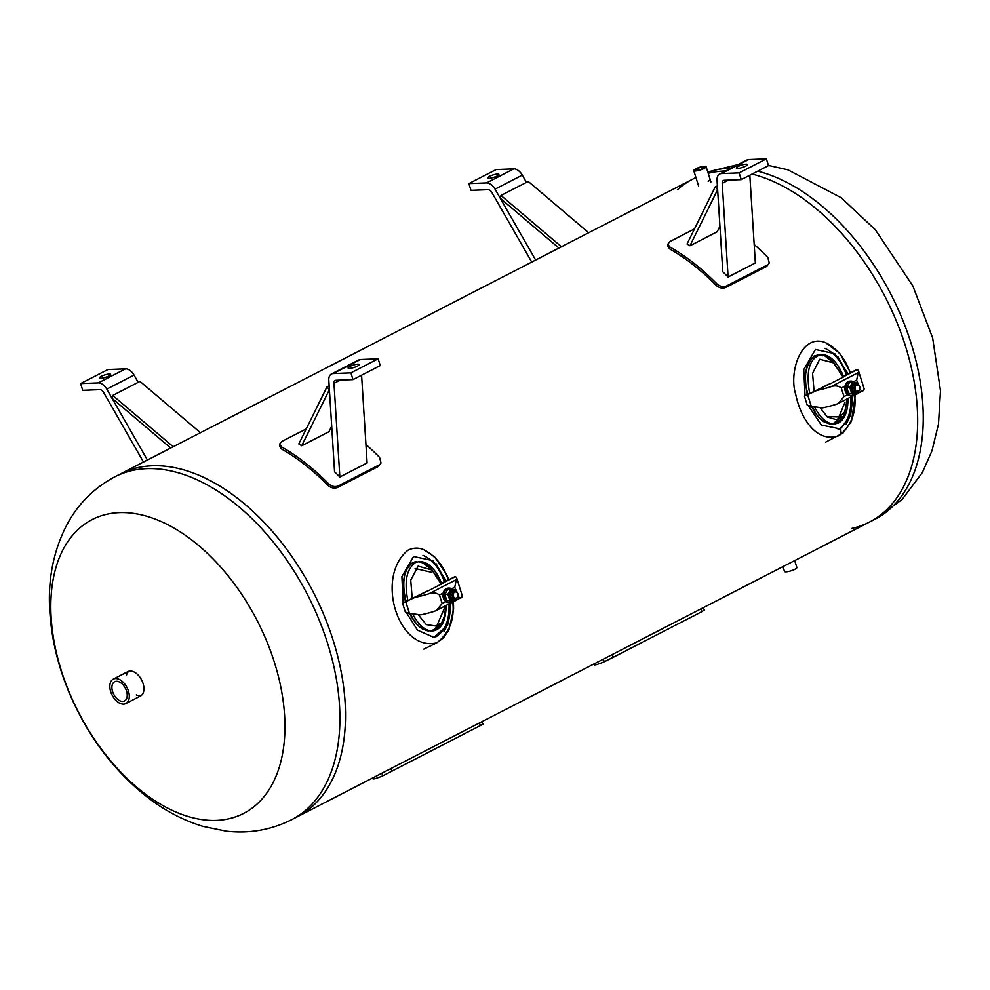 <?xml version="1.0" encoding="UTF-8"?>
<svg xmlns="http://www.w3.org/2000/svg" width="990" height="990" viewBox="0 0 990 990"><rect width="100%" height="100%" fill="white"/><g stroke="black" fill="none" stroke-linecap="round" stroke-linejoin="round"><path stroke-width="1.49" d="M381.732 773.289L382.994 775.727L481.759 724.853M382.994 775.727A195.785 118.911 62.7 0 1 374.69 778.784L374.071 777.237M372.723 777.93L373.143 778.969L374.69 778.784M603.108 659.266L604.358 661.704L613.441 657.187L612.117 654.625L700.673 609.011L701.984 611.585L703.123 610.83M604.358 661.704A195.785 118.911 62.7 0 1 596.067 664.76L595.436 663.213M594.087 663.906L594.507 664.946L596.067 664.76M701.984 611.585L613.441 657.187M392.077 771.21L390.753 768.636L479.296 723.034L480.62 725.608M710.201 179.623L708.209 181.479M333.185 640.394A192.889 117.154 -117.3 0 0 120.594 473.851A192.889 117.154 62.7 0 1 339.459 663.634A192.889 117.154 62.7 0 1 297.248 816.812A192.889 117.154 -117.3 0 0 333.185 640.394M905.33 345.696A192.889 117.154 62.7 0 1 869.393 522.101A192.889 117.154 -117.3 0 0 903.511 340.114A192.889 117.154 -117.3 0 0 752.066 174.054A192.889 117.154 62.7 0 1 905.33 345.696M115.001 476.722A192.889 117.154 62.7 0 1 333.865 666.518A192.889 117.154 62.7 0 1 291.654 819.683C271 830.004 249.158 833.827 226.116 831.154L202.863 826.353C183.831 820.549 165.912 811.255 149.094 798.497C120.879 776.828 97.775 749.046 79.782 715.126C61.058 679.487 50.96 643.03 49.5 605.744C48.411 575.833 54.351 548.571 67.332 523.945C78.532 503.378 94.421 487.649 115.001 476.722L692.74 179.141A192.889 117.154 62.7 0 1 695.958 177.581A192.889 117.154 -117.3 0 0 692.74 179.141A192.889 117.154 -117.3 0 0 677.432 189.746M708.209 173.312A192.889 117.154 62.7 0 1 725.62 170.973A192.889 117.154 -117.3 0 0 708.209 173.312M794.685 560.587L796.876 567.505A6.485 1.398 162.5 0 1 794.859 569.3A6.485 1.398 162.5 0 1 788.374 571.515A6.485 1.398 162.5 0 1 784.501 571.416L782.979 566.614M702.826 168.51A4.492 0.978 162.5 0 1 698.334 170.045A4.492 0.978 162.5 0 1 695.648 169.971A4.492 0.978 162.5 0 1 699.633 167.694A4.492 0.978 162.5 0 1 704.212 167.273A4.492 0.978 162.5 0 1 702.826 168.51M704.113 168.449A6.485 1.398 -17.5 0 0 706.118 166.667A6.485 1.398 -17.5 0 0 699.509 167.285A6.485 1.398 -17.5 0 0 693.743 170.565A6.485 1.398 -17.5 0 0 697.616 170.676A6.485 1.398 -17.5 0 0 704.113 168.449M754.182 244.53A195.302 118.627 62.7 0 1 767.807 257.4L769.279 263.031L766.681 266.434L769.279 263.031M694.485 228.913L669.884 241.585L667.78 244.221L667.755 246.287L669.884 249.072A192.889 117.154 62.7 0 1 716.005 285.219C719.173 288.016 722.44 288.771 725.806 287.484L766.681 266.434M725.806 287.484L726.524 285.974C723.158 287.261 719.891 286.506 716.723 283.709A195.302 118.627 -117.3 0 0 669.896 247.005L667.78 244.221M726.524 285.974L767.399 264.924M719.94 226.203L717.205 231.747L689.956 245.792A195.302 118.627 -117.3 0 0 687.06 243.973L715.176 186.962L717.404 185.811M749.826 175.205L755.345 262.981L728.108 277.014A195.302 118.627 -117.3 0 0 722.799 271.817L717.639 189.647L715.176 186.962M738.156 166.444A5.792 1.25 162.5 0 1 743.948 164.464A5.792 1.25 162.5 0 1 747.401 164.563A5.792 1.25 162.5 0 1 742.265 167.496A5.792 1.25 162.5 0 1 736.362 168.04A5.792 1.25 162.5 0 1 738.156 166.444M719.68 174.03L746.93 159.996A10.605 6.447 62.7 0 1 748.675 159.551L766.384 158.846L768.5 165.59L741.263 179.623L739.134 172.891L721.425 173.584A10.605 6.447 -117.3 0 0 719.68 174.03A10.605 6.447 -117.3 0 0 717.057 180.341L717.639 189.647L689.956 245.792M766.384 158.846L739.134 172.891M728.108 277.014L722.217 183.373A4.826 2.933 62.7 0 1 723.405 180.502A4.826 2.933 62.7 0 1 724.21 180.291L741.263 179.623M489.617 176.307A5.792 1.25 162.5 0 1 495.408 174.327A5.792 1.25 162.5 0 1 498.873 174.413A5.792 1.25 162.5 0 1 493.725 177.358A5.792 1.25 162.5 0 1 487.835 177.903A5.792 1.25 162.5 0 1 489.617 176.307M535.652 260.061L495.037 189.152A10.605 6.447 -117.3 0 0 486.56 182.903L468.852 183.608L496.101 169.575L513.81 168.869A10.605 6.447 62.7 0 1 522.274 175.119L526.433 182.358M468.852 183.608L470.98 190.34L488.033 189.672A4.826 2.933 62.7 0 1 491.882 192.506L531.741 262.078M558.929 248.069L500.259 198.272L500.989 195.463L528.239 181.43L588.691 232.737M500.989 195.463L561.454 246.77M365.941 444.51A195.302 118.627 62.7 0 1 379.566 457.38L381.039 463.011L378.44 466.414L381.039 463.011M306.244 428.893L281.643 441.565L279.526 444.201L279.514 446.255L281.643 449.052A192.889 117.154 62.7 0 1 327.764 485.199C330.932 487.996 334.199 488.751 337.565 487.464L378.44 466.414M337.565 487.464L338.283 485.954C334.905 487.241 331.638 486.486 328.482 483.689A195.302 118.627 -117.3 0 0 281.655 446.985L279.526 444.201M338.283 485.954L379.145 464.904M331.687 426.183L328.952 431.727L301.715 445.76A195.302 118.627 -117.3 0 0 298.819 443.953L326.935 386.942L329.15 385.791M361.585 375.185L367.104 462.961L339.855 476.994A195.302 118.627 -117.3 0 0 334.558 471.797L329.398 389.627L326.935 386.942M349.916 366.424A5.792 1.25 162.5 0 1 355.695 364.444A5.792 1.25 162.5 0 1 359.16 364.543A5.792 1.25 162.5 0 1 354.012 367.476A5.792 1.25 162.5 0 1 348.121 368.02A5.792 1.25 162.5 0 1 349.916 366.424M331.44 374.01L358.689 359.976A10.605 6.447 62.7 0 1 360.422 359.531L378.131 358.825L380.259 365.57L353.009 379.603L350.893 372.859L333.185 373.564A10.605 6.447 -117.3 0 0 331.44 374.01A10.605 6.447 -117.3 0 0 328.804 380.321L329.398 389.627L301.715 445.76M378.131 358.825L350.893 372.859M339.855 476.994L333.976 383.34A4.826 2.933 62.7 0 1 335.164 380.482A4.826 2.933 62.7 0 1 335.957 380.271L353.009 379.603M101.376 376.287A5.792 1.25 162.5 0 1 107.167 374.307A5.792 1.25 162.5 0 1 110.62 374.393A5.792 1.25 162.5 0 1 105.484 377.326A5.792 1.25 162.5 0 1 99.582 377.883A5.792 1.25 162.5 0 1 101.376 376.287M147.411 460.028L106.784 389.132A10.605 6.447 -117.3 0 0 98.319 382.882L80.611 383.588L107.861 369.555L125.557 368.849A10.605 6.447 62.7 0 1 134.034 375.099L138.179 382.338M80.611 383.588L82.727 390.32L99.792 389.639A4.826 2.933 62.7 0 1 103.641 392.486L143.488 462.045M170.688 448.037L112.019 398.252L112.749 395.431L139.986 381.397L200.45 432.704M112.749 395.431L173.201 446.75M851.87 528.413A192.889 117.154 -117.3 0 0 869.393 522.101L291.654 819.683M128.811 671.232A13.749 8.353 -117.3 0 0 126.386 675.675M136.286 694.906A13.749 8.353 -117.3 0 0 141.31 695.5M113.268 679.128L127.908 671.591A13.749 8.353 62.7 0 1 143.513 685.117A13.749 8.353 62.7 0 1 140.506 696.02L125.854 703.568A13.749 8.353 -117.3 0 0 128.415 690.995A13.749 8.353 -117.3 0 0 113.268 679.128A13.749 8.353 -117.3 0 0 112.142 695.166A13.749 8.353 -117.3 0 0 125.854 703.568M279.762 682.147A165.305 100.398 62.7 0 1 141.719 791.258A165.305 100.398 62.7 0 1 82.195 525.962A165.305 100.398 62.7 0 1 279.762 682.147M126.534 691.07A10.816 6.571 62.7 0 1 124.517 700.957A10.816 6.571 62.7 0 1 113.726 694.361A10.816 6.571 62.7 0 1 114.617 681.739A10.816 6.571 62.7 0 1 126.534 691.07M852.823 395.963L850.608 415.293L840.485 428.967A7.239 4.393 62.7 0 1 839.087 435.612C851.338 425.688 856.536 412.149 854.667 395.022M850.175 373.057C845.534 358.838 837.317 348.69 825.549 342.627L825.536 342.627C800.7 332.9 788.708 373.069 795.7 394.218C800.031 416.332 815.624 443.619 838.703 435.81L839.087 435.612M848.009 398.45C848.009 410.999 844.866 419.154 838.58 422.916L834.36 424.029C827.046 423.844 820.462 418.213 814.597 407.125M809.672 393.438C805.674 370.569 809.634 357.576 821.576 354.445C830.276 354.927 837.627 362.315 843.629 376.608M818.916 354.556L818.916 354.556C806.739 357.885 802.865 371.25 807.308 394.664M811.565 406.407C815.154 413.746 819.398 418.931 824.274 421.975M833.023 424.005L834.224 423.72L833.023 424.005M837.973 356.808L847.49 373.96M852.043 396.371C852.44 408.115 850.373 417.471 845.856 424.45M838.06 429.759C847.304 423.51 851.573 412.582 850.856 396.99M846.302 374.567C841.314 361.177 834.162 352.44 824.843 348.344M855.843 384.491A3.861 2.945 87.7 0 0 854.098 388.86A3.861 2.945 87.7 0 0 857.13 391.941A3.861 2.945 87.7 0 0 859.926 387.969A3.861 2.945 87.7 0 0 856.82 384.231A3.861 2.945 87.7 0 0 855.843 384.491M856.523 385.147A3.131 2.401 -92.3 0 1 859.815 388.538A3.131 2.401 -92.3 0 1 855.979 390.518A3.131 2.401 -92.3 0 1 856.523 385.147M819.497 354.742L822.913 355.781M839 418.906L837.107 421.121M833.63 423.435L832.219 423.906M845.052 402.002L838.926 416.951L826.823 416.543M824.918 355.93L833.741 363.008M841.822 416.518L832.8 423.98M830.857 424.128C822.715 422.47 816.552 416.642 812.382 406.63M808.001 394.305C803.026 378.254 805.142 365.372 814.374 355.682M843.715 376.856L843.455 376.039L846.809 374.653L845.113 375.878A24.107 5.21 162.5 0 1 844.433 376.485L830.808 383.501A24.107 5.21 162.5 0 1 829.051 384.145L804.412 396.149L816.985 390.369A31.346 6.782 -17.5 0 0 830.721 386.793C834.879 385.296 838.406 385.704 841.314 388.031L844.012 396.569L838.307 403.45L836.253 404.304A31.346 6.782 162.5 0 1 822.504 407.88L811.293 406.333L807.605 394.664M843.455 376.039L856.82 369.641L845.807 375.321M857.501 382.845L856.647 380.135L858.194 372.648A31.346 6.782 -17.5 0 0 858.516 370.916A31.346 6.782 -17.5 0 0 857.179 369.654L856.82 369.641M858.516 370.916L864.035 388.439A31.346 6.782 162.5 0 1 863.713 390.159L857.377 393.624M863.713 390.159C862.872 391.52 861.411 391.025 859.332 388.674M811.293 406.333L807.234 405.133L804.412 396.149M854.234 394.49A7.239 5.532 -92.3 0 1 851.548 395.542A7.239 5.532 -92.3 0 1 846.153 390.951A7.239 5.532 -92.3 0 1 850.967 381.088A7.239 5.532 -92.3 0 1 854.036 382.14M851.078 395.53A7.239 5.532 -92.3 0 1 850.608 395.579A7.239 5.532 -92.3 0 1 845.212 390.988A7.239 5.532 -92.3 0 1 850.039 381.125A7.239 5.532 -92.3 0 1 850.509 381.125M855.15 384.293A3.861 2.945 87.7 0 0 852.576 389.553A3.861 2.945 87.7 0 0 855.459 392.003M858.404 384.751A5.358 4.096 87.7 0 0 852.972 383.687A5.358 4.096 87.7 0 0 851.709 390.617A5.358 4.096 87.7 0 0 856.87 393.141A5.358 4.096 87.7 0 0 858.664 391.298M859.37 390.407L856.771 394.391L851.697 393.389L849.729 387.164L852.836 381.954L857.909 382.957L858.961 385.296M852.836 381.954L849.791 382.078L846.685 387.288L848.653 393.513L856.771 394.391M851.697 393.389L848.653 393.513M849.729 387.164L846.685 387.288M448.309 580.053C443.668 565.835 435.464 555.687 423.683 549.623C418.584 547.495 413.375 547.656 408.053 550.131C374.727 576.96 398.314 652.249 436.838 642.795C449.373 632.981 454.695 619.381 452.789 602.019M407.793 600.435C404.093 581.427 406.655 568.804 415.478 562.555L419.698 561.441C428.398 561.924 435.761 569.312 441.763 583.593M446.144 605.447C445.908 621.163 441.354 629.689 432.482 631.026C425.18 630.84 418.597 625.197 412.731 614.122M412.83 562.667C403.809 569.163 401.334 582.157 405.43 601.66C401.334 582.157 403.809 569.163 412.83 562.667M409.687 613.404C413.275 620.705 417.495 625.878 422.346 628.935C417.495 625.878 413.275 620.705 409.687 613.404M431.157 630.989L432.395 630.692L431.157 630.989M436.107 563.817L445.624 580.957M450.178 603.368C450.574 615.099 448.507 624.467 443.99 631.447M435.34 637.164C445.154 631.236 449.707 620.186 448.99 603.987M444.436 581.563C439.449 568.173 432.296 559.437 422.978 555.341M456.242 598.678A3.861 2.945 87.7 0 0 457.986 594.309A3.861 2.945 87.7 0 0 454.954 591.228A3.861 2.945 87.7 0 0 452.158 595.2A3.861 2.945 87.7 0 0 455.264 598.938A3.861 2.945 87.7 0 0 456.242 598.678M456.489 597.985A3.131 2.401 -92.3 0 1 453.197 594.594A3.131 2.401 -92.3 0 1 457.034 592.614A3.131 2.401 -92.3 0 1 456.489 597.985M415.058 568.483L431.615 572.307M439.956 623.502L433.731 630.024L430.935 630.976M428.893 631.125C420.787 629.417 414.661 623.589 410.516 613.627M406.123 601.301C402.076 587.305 402.027 564.028 416.208 561.615M423.151 562.964L431.875 570.005M445.413 605.818L436.726 626.125A7.239 4.393 62.7 0 1 433.731 630.024M441.849 583.853L441.589 583.036L444.943 581.65L443.248 582.875A24.107 5.21 162.5 0 1 442.567 583.481L428.942 590.498A24.107 5.21 162.5 0 1 427.185 591.141L402.534 603.145L405.368 612.129L409.427 613.33L405.739 601.66L415.119 597.354A31.346 6.782 -17.5 0 0 428.856 593.79C433.026 592.292 436.565 592.701 439.449 595.027L442.146 603.554L436.429 610.446L434.375 611.3A31.346 6.782 162.5 0 1 420.639 614.877L409.427 613.33M455.635 589.842L454.781 587.132L456.328 579.645A31.346 6.782 -17.5 0 0 456.65 577.913L462.169 595.423A31.346 6.782 162.5 0 1 461.847 597.156L455.511 600.621M461.847 597.156C461.006 598.517 459.546 598.022 457.467 595.671M456.65 577.913A31.346 6.782 -17.5 0 0 455.313 576.65L441.589 583.036M405.739 601.66L402.534 603.145M452.368 601.487A7.239 5.532 -92.3 0 1 449.683 602.539A7.239 5.532 -92.3 0 1 443.867 595.534A7.239 5.532 -92.3 0 1 449.101 588.085A7.239 5.532 -92.3 0 1 452.17 589.137M449.213 602.526A7.239 5.532 -92.3 0 1 448.742 602.576A7.239 5.532 -92.3 0 1 442.938 595.559A7.239 5.532 -92.3 0 1 448.173 588.122A7.239 5.532 -92.3 0 1 448.643 588.122M454.125 591.426A3.861 2.945 87.7 0 0 450.487 595.262A3.861 2.945 87.7 0 0 454.41 598.814M456.539 591.748A5.358 4.096 87.7 0 0 451.861 590.164A5.358 4.096 87.7 0 0 450.24 598.418A5.358 4.096 87.7 0 0 456.798 598.294M457.504 597.403L454.893 601.388L449.831 600.386L447.864 594.161L450.97 588.951L456.043 589.953L457.095 592.28M450.97 588.951L447.925 589.062L444.819 594.285L446.775 600.509L454.893 601.388M447.864 594.161L444.819 594.285M449.831 600.386L446.775 600.509M669.884 249.072L669.896 247.005M716.723 283.709L716.005 285.219M748.675 159.551L721.425 173.584M728.504 180.131L722.217 183.373M522.274 175.119L495.037 189.152M513.81 168.869L486.56 182.903M281.643 449.052L281.655 446.985M328.482 483.689L327.764 485.199M360.422 359.531L333.185 373.564M340.263 380.098L333.976 383.34M134.034 375.099L106.784 389.132M125.557 368.849L98.319 382.882M768.45 165.404L787.929 169.835L841.401 197.851L875.346 229.791L912.879 286.023L932.654 337.986L940.5 390.852L938.483 424.079L931.974 450.796L922.371 472.515L902.138 499.43L874.987 519.218A192.889 117.154 -117.3 0 0 909.105 337.231A192.889 117.154 -117.3 0 0 757.659 171.171M731.214 168.09A192.889 117.154 -117.3 0 0 707.862 172.198M840.485 428.967L821.378 425.019L808.125 405.393M805.056 395.814L803.756 369.592L815.451 349.495L834.768 353.665L848.022 373.688M814.089 391.335L812.567 373.391L819.72 359.259L833.617 362.897L843.121 377.165M847.279 398.821L844.767 411.753L836.859 419.785L827.368 417.013L820.265 407.88M841.314 388.031L845.027 386.125M853.491 381.769L856.647 380.135M847.725 394.651L844.012 396.569M816.985 390.369L829.051 384.145M826.91 385.048L815.884 390.728M845.113 375.878L857.179 369.654M858.194 372.648L830.721 386.793M403.19 602.811L401.891 576.601L413.56 556.504L432.89 560.649L446.156 580.672M450.957 602.96L447.666 625.16L433.843 637.399L417.483 630.135L406.259 612.389M436.726 626.125L426.257 624.603L418.386 614.877M412.224 598.331L410.726 580.214L418.114 566.119L431.875 569.993L441.255 584.15M445.846 601.648L442.146 603.554M439.449 595.027L443.161 593.121M451.626 588.753L454.781 587.132M456.328 579.645L428.856 593.79M443.248 582.875L455.313 576.65M415.119 597.354L427.185 591.141M454.954 576.638L443.941 582.318M425.044 592.045L414.018 597.725M483.132 724.284L481.821 721.735M704.509 610.261L703.197 607.712M710.931 181.937L706.118 166.667M698.556 185.835L693.743 170.565M738.033 164.588L707.776 171.951M695.933 177.495L692.74 179.141M874.987 519.218L869.393 522.101M825.697 442.134L842.96 433.088L851.499 421.257L855.323 394.688M850.571 372.463L839.644 353.244L825.549 342.627M855.447 392.015L857.13 391.941M855.137 384.306L856.82 384.231M832.912 423.992L836.921 422.668L840.3 420.168L844.185 414.847L847.7 398.611M843.529 376.943L831.439 359.42L827.244 356.623L820.19 354.593M855.805 394.428L838.307 403.45M850.608 395.579L851.548 395.542M850.039 381.125L850.967 381.088M423.819 649.131L436.838 642.795L443.706 637.634L448.977 629.689L453.581 609.097L453.457 601.673M448.705 579.459L446.75 574.72L434.684 556.937L423.683 549.623M453.568 599L455.264 598.938M453.272 591.29L454.954 591.228M431.034 630.989L437.988 627.573L441.404 623.452L444.498 616.126L445.834 605.608M441.664 583.939L429.66 566.49L425.428 563.644L418.337 561.59M453.94 601.425L436.429 610.446M448.742 602.576L449.683 602.539M448.173 588.122L449.101 588.085"/></g></svg>

